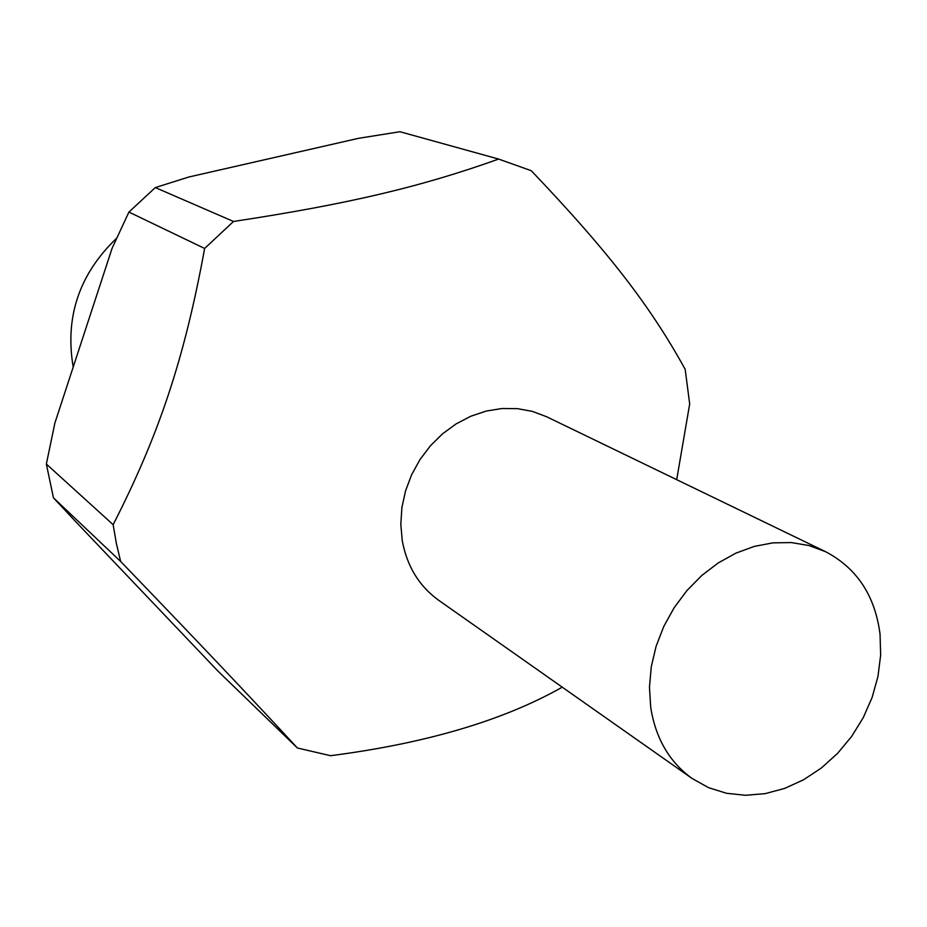 <?xml version="1.0" encoding="UTF-8"?>
<svg xmlns="http://www.w3.org/2000/svg" width="927" height="927" viewBox="0 0 927 927"><rect width="100%" height="100%" fill="white"/><g stroke="black" fill="none" stroke-linecap="round" stroke-linejoin="round"><path stroke-width="1.39" d="M880.047 634.161C875.053 595.632 856.872 568.135 825.482 551.646L809.016 545.551L791.368 542.573L772.991 542.851L754.358 546.385L735.957 553.118L718.274 562.898L701.785 575.482L686.953 590.534L674.172 607.672L663.79 626.432L656.096 646.293L651.275 666.733L649.468 687.197L650.684 707.139C655.54 738.228 669.329 761.994 692.063 778.448L708.483 787.626L726.513 793.28L745.586 795.285L765.169 793.639L784.682 788.402L803.593 779.769L821.357 767.996L837.51 753.442L851.6 736.513L863.246 717.672L872.122 697.452L877.973 676.409L880.65 655.111L880.047 634.161M825.482 551.646L546.617 416.744L532.504 411.414L517.486 408.645L501.936 408.517L486.258 411.055L470.858 416.211L456.154 423.871L442.527 433.836L430.348 445.852L419.954 459.618L411.611 474.74L405.551 490.846L401.912 507.486L400.812 524.218L402.248 540.603C406.965 566.235 419.097 586.119 438.656 600.267L692.063 778.448M116.617 238.227C79.386 273.963 64.878 316.675 73.094 366.385L73.221 367.011M676.687 479.665L689.688 403.987L685.18 369.34C650.661 306.733 609.398 252.689 531.264 170.707L498.633 159.073L399.931 131.715L358.482 138.332L188.784 177.022L155.319 187.578L128.911 212.074L112.097 248.285L54.89 423.002L46.35 464.056L113.152 524.694C159.12 434.589 184.438 358.679 204.635 248.459L128.911 212.074M155.319 187.578L233.488 221.472C349.641 203.836 421.866 186.501 498.633 159.073M233.488 221.472L204.635 248.459M113.152 524.694L116.338 543.268L120.637 561.449L53.442 497.799L75.33 521.252L217.949 671.102L297.405 747.996L330.533 755.702C426.072 743.35 503.315 720.511 562.249 687.174M46.35 464.056L53.442 497.799M297.405 747.996C249.305 695.957 201.483 645.424 120.637 561.449"/></g></svg>
